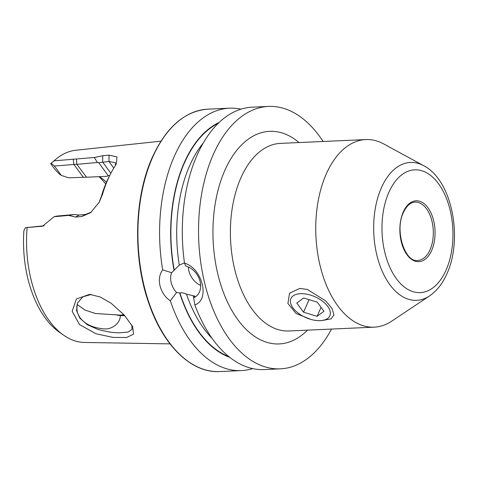 <?xml version="1.0" encoding="UTF-8"?>
<svg xmlns="http://www.w3.org/2000/svg" width="478" height="478" viewBox="0 0 478 478"><rect width="100%" height="100%" fill="white"/><g stroke="black" fill="none" stroke-linecap="round" stroke-linejoin="round"><path stroke-width="0.72" d="M310.646 319.34L296.061 313.478L287.905 303.47L289.584 293.211L299.778 288.425L307.33 289.447L325.912 301.05L332.096 308.674L333.991 314.948L330.973 318.904L321.437 320.559M111.171 303.291L124.471 315.289L132.657 326.665L133.541 334.158L126.586 337.51L112.999 337.396L96.102 333.799L79.509 324.616L72.184 311.274L76.361 299.001L89.625 294.346L100.38 297.059L111.171 303.291M91.202 294.478L82.915 296.79L77.544 302.891L76.534 310.461L79.88 318.229L87.349 324.753L97.715 329.336C106.164 331.72 113.579 332.879 119.948 332.796L127.961 332.09L132.006 329.348L131.82 325.064M188.32 266.963A17.68 13.647 -123.7 0 0 200.641 285.45M331.529 329.067A131.342 75.733 -92.6 0 1 280.299 368.849L264.065 369.578A131.342 75.733 -92.6 0 1 194.851 304.904L193.632 297.782L194.893 296.127L186.486 294.167C183.982 292.918 181.801 292.524 179.931 292.99L176.543 292.518L170.341 300.829C159.843 293.856 156.031 278.543 162.675 269.879A131.342 75.733 -92.6 0 1 174.362 156.204A131.342 75.733 -92.6 0 1 229.595 108.177A131.342 75.733 -92.6 0 1 241.014 109.157M162.675 269.879L171.638 272.705A17.68 13.647 -123.7 0 0 176.543 292.518M171.638 272.705L179.292 265.123L184.46 262.84M124.794 315.647L120.337 315.611C120.396 323.319 111.428 330.662 101.7 328.619C92.003 327.478 84.737 323.809 79.91 317.613L77.287 312.475L76.779 306.105M326.307 173.896A93.891 54.139 -92.6 0 1 365.784 139.564A93.891 54.139 -92.6 0 1 383.816 143.986L423.699 165.717A69.011 39.794 -92.6 0 0 381.426 187.699A69.011 39.794 -92.6 0 0 382.394 271.635A69.011 39.794 -92.6 0 0 429.537 295.924L391.757 321.132A93.891 54.139 -92.6 0 1 374.196 327.155A93.891 54.139 -92.6 0 1 322.566 274.599A93.891 54.139 -92.6 0 1 326.307 173.896M173.974 269.974A120.797 69.651 -92.6 0 1 184.245 162.663A120.797 69.651 -92.6 0 1 219.187 122.44M280.299 368.849A131.342 75.733 -92.6 0 1 208.073 295.338A131.342 75.733 -92.6 0 1 213.308 154.46A131.342 75.733 -92.6 0 1 268.534 106.433A131.342 75.733 -92.6 0 1 323.116 141.476M193.632 297.782A17.68 13.647 -123.7 0 0 195.454 296.808A17.68 13.647 -123.7 0 0 199.726 280.204A17.68 13.647 -123.7 0 0 185.769 266.043L184.508 263.157A131.342 75.733 -92.6 0 1 197.079 155.189A131.342 75.733 -92.6 0 1 252.306 107.162L268.534 106.433M76.982 304.408L85.048 310.073L95.492 313.508L124.573 315.396M123.76 314.512L120.617 315.301M61.28 175.378L68.491 177.804L86.506 177.207L76.791 164.229L54.42 166.033L61.28 175.378L59.254 173.962L54.904 169.403L50.686 163.655L54.056 160.835L94.297 157.501L102.746 155.72L109.062 155.153L116.925 156.856L116.381 163.799L115.013 166.147A100.739 58.089 87.4 0 0 110.705 173.538A100.739 58.089 87.4 0 0 107.98 179.202A100.739 58.089 87.4 0 0 102.507 194.367L99.215 202.206L90.647 212.644L81.881 216.498L75.56 217.072L68.641 215.411L54.086 216.731L42.548 226.19L25.4 227.713L23.9 230.653A92.648 53.422 -92.6 0 0 59.087 331.989L63.496 335.096A96.263 55.508 -92.6 0 1 27.097 227.707M54.056 160.835A96.263 55.508 -92.6 0 1 55.621 159.449A96.263 55.508 -92.6 0 1 75.883 150.241L160.943 141.171M229.715 357.323A120.797 69.651 -92.6 0 1 179.71 293.134M252.647 368.604A131.342 75.733 -92.6 0 1 241.354 370.599A131.342 75.733 -92.6 0 1 170.341 300.829M50.686 163.655A92.648 53.422 -92.6 0 1 51.51 162.938L55.621 159.449M98.976 176.699A79.013 45.559 -92.6 0 1 105.692 183.994M99.34 176.687A73.6 42.44 -92.6 0 1 101.527 178.109A73.6 42.44 -92.6 0 1 106.451 182.202M170.025 343.879L84.498 342.457A96.263 55.508 -92.6 0 1 63.496 335.096M184.508 263.157C202.373 268.2 210.308 299.772 194.851 304.904M54.42 166.033L51.194 163.291M25.4 227.713L44.137 225.771L41.245 226.393M86.506 177.207L106.546 176.364L108.243 175.671L98.719 162.699L97.416 162.496L77.042 164.324M115.473 165.424L115.329 162.663L108.96 161.498L98.719 162.699M108.243 175.671L109.689 175.486M98.952 202.672L101.396 196.309A97.004 55.932 -92.6 0 1 109.295 176.251L110.705 173.538M54.086 216.731L56.798 216.086L74.377 214.508L79.163 215.052L85.478 214.479L91.298 212.107M94.297 157.501L97.416 162.496M102.746 155.72L102.639 162.066L110.854 173.251M102.507 194.367L101.396 196.309M81.881 216.498L85.478 214.479M75.56 217.072L79.163 215.052M74.377 214.508L68.641 215.411M76.51 159.084L76.791 164.229M120.337 315.611L116.68 315.056M300.471 293.689A21.283 11.364 -156.1 0 0 292.381 307.043A21.283 11.364 -156.1 0 0 320.278 320.642A21.283 11.364 -156.1 0 0 322.554 320.415A21.283 11.364 -156.1 0 0 327.024 305.466A21.283 11.364 -156.1 0 0 300.471 293.689M296.79 303.046L303.518 312.2L317.099 316.322L323.953 311.286L317.231 302.132L303.649 298.009L296.79 303.046M321.073 307.36L317.099 316.322M309.075 299.658L303.518 312.2M365.784 139.564L280.431 143.388A93.891 54.139 87.4 0 0 240.954 177.72A93.891 54.139 87.4 0 0 237.208 278.429A93.891 54.139 87.4 0 0 288.837 330.979L374.196 327.155M307.468 330.143A106.409 61.357 -92.6 0 1 229.512 306.153A106.409 61.357 -92.6 0 1 224.911 170.252A106.409 61.357 -92.6 0 1 299.061 142.552M388.877 192.311A61.447 35.432 -92.6 0 1 438.517 183.725A61.447 35.432 -92.6 0 1 446.058 270.148A61.447 35.432 -92.6 0 1 396.417 278.734A61.447 35.432 -92.6 0 1 388.877 192.311M415.137 202.092A29.212 16.844 -92.6 0 1 431.198 218.446A29.212 16.844 -92.6 0 1 430.033 249.773A29.212 16.844 -92.6 0 1 417.754 260.456C405.123 262.846 394.302 230.498 403.414 212.489C406.599 205.803 410.506 202.337 415.137 202.092M403.295 211.939A30.461 17.567 -92.6 0 1 427.9 207.679A30.461 17.567 -92.6 0 1 431.64 250.52A30.461 17.567 -92.6 0 1 407.029 254.78A30.461 17.567 -92.6 0 1 403.295 211.939M152.685 157.178A131.342 75.733 -92.6 0 1 207.912 109.151C184.801 110.992 166.266 127.064 152.309 157.37C133.792 197.982 132.657 259.626 149.548 305.317C164.115 346.664 192.042 373.246 219.671 371.567A131.342 75.733 -92.6 0 1 147.451 298.057A131.342 75.733 -92.6 0 1 152.685 157.178M179.292 265.123A116.214 67.01 -92.6 0 1 189.778 165.412A116.214 67.01 -92.6 0 1 203.305 142.934M174.195 269.831A120.39 69.418 -92.6 0 1 184.43 162.92A120.39 69.418 -92.6 0 1 218.303 123.288M193.751 297.567A116.214 67.01 -92.6 0 1 193.1 295.768M212.059 338.328A116.214 67.01 -92.6 0 1 186.486 294.167M228.759 356.558A120.39 69.418 -92.6 0 1 179.931 292.99M83.214 177.147L73.773 164.295L73.242 159.12M113.788 168.077L108.96 161.498L109.062 155.153M429.537 295.924C436.838 290.893 442.616 283.526 446.876 273.834C463.194 238.797 452.242 180.17 423.699 165.717M229.595 108.177L207.912 109.151M241.354 370.599L219.671 371.567M116.22 164.109L116.375 163.799M90.963 212.387L90.641 212.638M322.554 320.415L325.99 319.848"/></g></svg>
